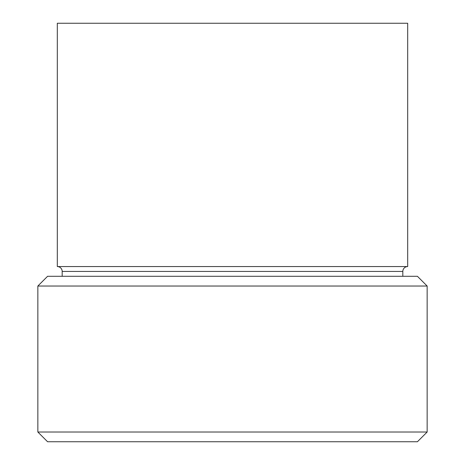 <?xml version="1.0" encoding="UTF-8"?>
<svg xmlns="http://www.w3.org/2000/svg" width="465" height="465" viewBox="0 0 465 465"><rect width="100%" height="100%" fill="white"/><g stroke="black" fill="none" stroke-linecap="round" stroke-linejoin="round"><path stroke-width="0.7" d="M407.689 266.561L57.311 266.561A4.865 4.865 0 0 1 62.182 271.432A4.865 4.865 0 0 0 57.311 266.561L57.311 23.25L407.689 23.25L407.689 266.561L407.689 23.25L57.311 23.25L57.311 266.561L407.689 266.561A4.865 4.865 0 0 0 402.818 271.432L402.818 276.297L402.818 271.432A4.865 4.865 0 0 1 407.666 266.561M37.851 432.02L47.581 441.75L417.419 441.75L427.149 432.02L37.851 432.02L427.149 432.02L427.149 286.027L417.419 276.297L47.581 276.297L37.851 286.027L427.149 286.027L37.851 286.027L37.851 432.02L37.851 286.027L47.581 276.297L417.419 276.297L427.149 286.027L427.149 432.02L417.419 441.75L47.581 441.75L37.851 432.02M62.182 271.432L62.182 276.297L62.182 271.432L402.818 271.432L62.182 271.432"/></g></svg>
